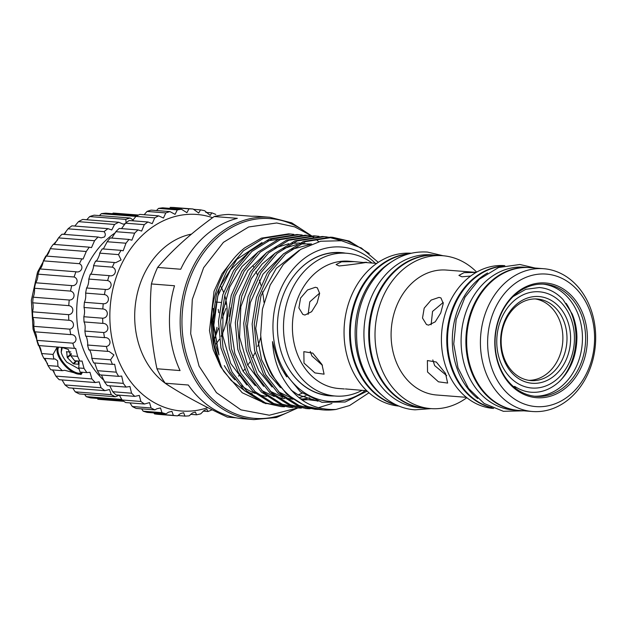 <?xml version="1.0" encoding="UTF-8"?>
<svg xmlns="http://www.w3.org/2000/svg" width="627" height="627" viewBox="0 0 627 627"><rect width="100%" height="100%" fill="white"/><g stroke="black" fill="none" stroke-linecap="round" stroke-linejoin="round"><path stroke-width="0.94" d="M513.56 386.702A3.221 1.756 123.2 0 1 514.571 386.459A3.221 1.756 123.2 0 1 515.065 386.624A3.221 1.756 123.2 0 1 515.551 388.332M71.313 354.357L67.512 357.782L67.214 357.265L71.306 353.589M79.198 369.044L66.917 362.273A15.55 7.069 48 0 1 63.28 357.202A15.55 7.069 48 0 1 61.203 352.249L61.524 347.342M76.933 360.893L73.61 363.887L78.555 364.224L78.226 361.465M73.61 363.887L73.132 363.597L76.196 360.838M67.512 357.782L73.132 363.597M66.658 351.59L67.214 357.265M66.407 351.818L70.749 351.912M62.316 347.444L61.203 352.249M81.894 373.606A18.042 8.198 48 0 1 59.847 358.84A18.042 8.198 48 0 1 57.723 347.217M58.703 347.131A17.399 7.908 -132 0 0 60.654 358.487A17.399 7.908 -132 0 0 82.309 372.477M119.263 395.151L115.423 396.773A93.423 75.068 -85.5 0 1 111.277 394.673L109.474 389.516L104.874 390.66A93.423 75.068 -85.5 0 1 101.065 387.768L99.176 381.851L95.288 382.541A93.423 75.068 -85.5 0 1 91.91 378.927L89.959 372.273L86.894 372.618L80.107 372.085L78.743 367.955L79.08 362.508L77.419 360.933M82.294 372.258L81.071 374.554L64.659 370.291L62.324 370.69L50.834 369.789A93.423 75.068 -85.5 0 1 47.973 365.541L44.909 358.385M53.828 359.083L43.843 358.299A93.423 75.068 -85.5 0 1 41.562 353.526L53.052 354.427L53.828 359.083L55.011 358.903L57.613 360.823L57.958 366.325L62.324 370.69M81.839 373.684A18.089 8.222 48 0 1 59.816 358.84A18.089 8.222 48 0 1 57.66 347.233M216.989 327.247A93.423 75.068 -85.5 0 1 215.821 332.741L215.053 333.783M123.801 401.256L97.765 399.219A93.423 75.068 -85.5 0 0 100.398 399.477L123.895 401.327M121.881 399.438L86.228 396.64L84.582 394.352M111.277 394.673L75.216 391.844L72.763 388.137M115.486 232.656A87.623 70.412 94.5 0 0 107.123 239.169A87.623 70.412 94.5 0 0 104.239 380.644M218.251 309.393L218.76 312.701M126.137 222.687L125.745 219.387A93.423 75.068 -85.5 0 1 130.181 218.016L133.237 220.061M86.894 372.618A93.423 75.068 -85.5 0 1 84.026 368.37L82.051 361.027L79.895 361.128A93.423 75.068 -85.5 0 1 77.615 356.355L75.648 348.377L74.472 348.361A93.423 75.068 -85.5 0 1 72.834 343.181C78.116 341.605 76.306 334.089 70.757 334.63A93.423 75.068 -85.5 0 1 69.801 329.167C75.256 328.164 74.417 320.35 68.837 320.272A93.423 75.068 -85.5 0 1 68.586 314.66C74.135 314.26 74.299 306.337 68.766 305.639A93.423 75.068 -85.5 0 1 69.229 300.019C74.793 300.239 75.953 292.401 70.537 291.093A93.423 75.068 -85.5 0 1 71.697 285.606C77.207 286.437 79.339 278.882 74.111 276.993A93.423 75.068 -85.5 0 1 75.945 271.765C81.314 273.2 84.363 266.107 79.402 263.685A93.423 75.068 -85.5 0 1 81.863 258.857L83.093 259.037L86.275 251.498A93.423 75.068 -85.5 0 1 89.308 247.179L91.479 247.641L94.567 240.729A93.423 75.068 -85.5 0 1 98.086 237.03L101.112 237.868L104.411 236.982C105.689 235.266 105.571 233.487 104.066 231.653A93.423 75.068 -85.5 0 1 107.993 228.659L111.771 229.976L114.545 224.474A93.423 75.068 -85.5 0 1 118.777 222.264L123.174 224.145L125.235 223.753M63.923 234.349L68.014 228.824A93.423 75.068 -85.5 0 1 71.933 225.83L107.993 228.659M74.809 226.049L78.493 221.644A93.423 75.068 -85.5 0 1 82.725 219.434L118.777 222.264M86.745 219.756L89.692 216.558A93.423 75.068 -85.5 0 1 94.128 215.186L130.181 218.016M99.427 215.602L101.331 213.682A93.423 75.068 -85.5 0 1 105.861 213.18L137.329 215.649M112.484 213.697L113.126 213.086A93.423 75.068 -85.5 0 1 115.007 213.204L138.504 215.045M84.026 368.37L78.743 367.955M79.895 361.128L74.613 360.713L70.835 355.822L77.615 356.355M57.958 366.325L47.973 365.541M122.641 400.41L90.609 397.894A93.423 75.068 -85.5 0 1 86.228 396.64M115.423 396.773L79.37 393.944A93.423 75.068 -85.5 0 1 75.216 391.844M104.874 390.66L68.821 387.831A93.423 75.068 -85.5 0 1 65.012 384.939L62.034 379.931M101.065 387.768L65.012 384.939M95.288 382.541L59.228 379.711A93.423 75.068 -85.5 0 1 55.85 376.098L52.668 369.93M91.91 378.927L55.85 376.098M74.472 348.361L38.419 345.532A93.423 75.068 -85.5 0 1 36.781 340.351C36.711 336.072 36.013 333.219 34.697 331.801A93.423 75.068 -85.5 0 1 33.748 326.338C34.148 322.537 33.827 319.566 32.776 317.442A93.423 75.068 -85.5 0 1 32.533 311.831C33.341 308.602 33.403 305.592 32.706 302.81A93.423 75.068 -85.5 0 1 33.168 297.19C34.305 294.604 34.744 291.626 34.477 288.263A93.423 75.068 -85.5 0 1 35.645 282.777C37.017 280.888 37.824 278.02 38.051 274.164A93.423 75.068 -85.5 0 1 39.893 268.936C41.413 267.8 42.565 265.103 43.341 260.856A93.423 75.068 -85.5 0 1 45.81 256.028C47.386 255.651 48.851 253.198 50.215 248.668A93.423 75.068 -85.5 0 1 53.248 244.35L89.308 247.179M72.834 343.181L36.781 340.351M70.914 334.638L34.697 331.801M69.801 329.167L33.748 326.338M68.837 320.272L32.776 317.442M68.586 314.66L32.533 311.831M68.766 305.639L32.706 302.81M69.229 300.019L33.168 297.19M70.537 291.093L34.477 288.263M71.697 285.606L35.645 282.777M74.111 276.993L38.051 274.164M76.173 271.789L39.893 268.936M79.402 263.685L43.341 260.856M81.863 258.857L45.81 256.028M86.275 251.498L50.215 248.668M94.567 240.729L58.507 237.899A93.423 75.068 -85.5 0 1 62.026 234.2L98.086 237.03M104.066 231.653L68.014 228.824M114.545 224.474L78.493 221.644M125.745 219.387L89.692 216.558M212.028 409.839A103.729 83.352 -85.5 0 1 207.999 411.5L206.941 409.353L204.284 410.285L200.734 413.836A103.729 83.352 -85.5 0 1 196.572 414.792L195.381 412.057L192.442 412.966L189.15 415.858A103.729 83.352 -85.5 0 1 184.941 416.093L183.64 412.715L180.419 413.608L177.512 415.866A103.729 83.352 -85.5 0 1 173.334 415.38L171.931 411.343L168.444 412.213L166.037 413.867A103.729 83.352 -85.5 0 1 161.978 412.66L160.488 407.942L156.758 408.796L154.955 409.893A103.729 83.352 -85.5 0 1 151.091 407.989L149.532 402.597L144.476 404.023A103.729 83.352 -85.5 0 1 140.887 401.46L139.288 395.394L134.813 396.374A103.729 83.352 -85.5 0 1 131.56 393.2L129.938 386.491L126.145 387.086A103.729 83.352 -85.5 0 1 123.3 383.371L121.677 376.043L118.644 376.357A103.729 83.352 -85.5 0 1 116.254 372.164L114.655 364.271L112.46 364.373A103.729 83.352 -85.5 0 1 110.571 359.796L113.942 354.937L109.027 351.394L107.711 351.386A103.729 83.352 -85.5 0 1 106.363 346.504C112.28 345.218 110.524 336.887 104.482 337.639A103.729 83.352 -85.5 0 1 103.706 332.545C109.741 331.84 108.949 323.25 102.844 323.407A103.729 83.352 -85.5 0 1 102.656 318.202C108.737 318.085 108.926 309.401 102.828 308.962A103.729 83.352 -85.5 0 1 103.228 303.75C109.294 304.236 110.454 295.623 104.435 294.58A103.729 83.352 -85.5 0 1 105.407 289.462C111.402 290.544 113.511 282.174 107.632 280.551A103.729 83.352 -85.5 0 1 109.169 275.629C115.007 277.283 118.025 269.32 112.358 267.141A103.729 83.352 -85.5 0 1 114.42 262.509L115.674 262.697L121.105 259.954L118.519 254.617A103.729 83.352 -85.5 0 1 121.066 250.361L123.182 250.792L125.988 243.221A103.729 83.352 -85.5 0 1 128.982 239.428L131.889 240.188L134.64 233.166A103.729 83.352 -85.5 0 1 138.011 229.913L141.631 231.073L144.288 224.662A103.729 83.352 -85.5 0 1 147.98 222.005L152.212 223.643L154.751 217.867A103.729 83.352 -85.5 0 1 158.686 215.86L139.868 214.387A103.729 83.352 94.5 0 0 135.934 216.393L101.331 213.682M138.457 215.077L113.126 213.086M41.562 353.526C40.959 348.863 39.909 346.198 38.419 345.532M54.361 244.436L58.507 237.899M53.052 354.427L56.877 347.656L58.773 347.131M61.618 347.35L68.304 349.435L70.835 355.822M140.887 401.46L122.069 399.987A103.729 83.352 94.5 0 0 125.666 402.55L144.476 404.023M119.302 395.159L122.069 399.987M151.091 407.989L132.281 406.515A103.729 83.352 94.5 0 0 136.137 408.42L154.955 409.893M130.008 402.887L132.281 406.515M161.978 412.66L143.168 411.179A103.729 83.352 94.5 0 0 147.22 412.394L166.037 413.867M141.608 408.843L143.168 411.179M173.334 415.38L154.524 413.898A103.729 83.352 94.5 0 0 158.694 414.392L177.512 415.866M153.827 412.911L154.524 413.898M184.941 416.093L177.833 415.536M196.572 414.792L190.6 414.322M207.999 411.5L203.164 411.124M147.98 222.005L129.162 220.532A103.729 83.352 94.5 0 0 125.471 223.188L121.544 228.62M154.751 217.867L135.934 216.393L132.422 220.782M158.686 215.86L163.435 218.031L165.818 212.914A103.729 83.352 -85.5 0 1 169.925 211.597L151.115 210.116A103.729 83.352 94.5 0 0 147.008 211.432L144.163 214.724M169.925 211.597L175.074 214.356L177.292 209.896A103.729 83.352 -85.5 0 1 181.485 209.293L162.667 207.819A103.729 83.352 94.5 0 0 158.474 208.415L156.515 210.547M193.132 209.003L174.314 207.529A103.729 83.352 94.5 0 0 170.121 207.396L188.931 208.877A103.729 83.352 -85.5 0 1 193.132 209.003L198.688 213.031L200.515 209.873A103.729 83.352 -85.5 0 1 204.637 210.727L210.21 215.422L211.824 212.867A103.729 83.352 -85.5 0 1 215.79 214.426M212.592 217.702A98.58 79.214 94.5 0 0 144.092 233.683A98.58 79.214 94.5 0 0 116.755 355.995A98.58 79.214 94.5 0 0 207.772 407.621M181.485 209.293L186.901 212.678L188.931 208.877M160.81 376.224A101.48 81.541 94.5 0 0 165.199 383.207L188.312 385.017A101.48 81.541 -85.5 0 0 243.19 418.758L253.896 419.604A101.48 81.541 -85.5 0 1 194.629 378.873A101.48 81.541 -85.5 0 1 191.439 270.065A101.48 81.541 -85.5 0 1 269.775 217.271L259.069 216.425A101.48 81.541 -85.5 0 0 251.78 216.26L228.675 214.45A101.48 81.541 94.5 0 0 214.222 216.519L237.335 218.329A101.48 81.541 -85.5 0 0 180.725 269.242L157.612 267.431A101.48 81.541 94.5 0 0 151.405 283.945L174.51 285.755A101.48 81.541 -85.5 0 0 180.067 370.573L156.954 368.762A101.48 81.541 94.5 0 0 160.81 376.224M235.971 417.786L227.358 417.112C202.309 405.442 181.587 394.14 165.199 383.207M191.486 234.106A80.538 64.714 94.5 0 0 146.169 361.513A80.538 64.714 94.5 0 0 171.108 387.031M238.519 376.09A80.538 64.714 94.5 0 0 239.71 374.899M243.072 371.223A80.538 64.714 94.5 0 0 244.718 369.24M247.743 365.204A80.538 64.714 94.5 0 0 249.805 362.116M252.579 357.453A80.538 64.714 94.5 0 0 255.071 352.586M257.705 346.472A80.538 64.714 94.5 0 0 260.832 336.989M263.967 302.308A80.538 64.714 94.5 0 0 262.478 291.751M260.926 285.199A80.538 64.714 94.5 0 0 259.343 280.05M257.399 274.9A80.538 64.714 94.5 0 0 255.934 271.562M253.645 267.008A80.538 64.714 94.5 0 0 252.846 265.574M365.314 390.597A77.411 62.206 -85.5 0 1 283.984 370.298A77.411 62.206 -85.5 0 1 293.303 268.834A77.411 62.206 -85.5 0 1 375.307 263.293M368.997 392.776L349.552 405.551L335.954 409.447C311.29 410.481 292.558 398.043 279.767 372.148C275.567 362.821 273.153 352.648 272.526 341.613C274.916 350.54 277.839 362.367 282.918 370.769L300.435 391.867L321.886 402.275L345.163 402.001L367.156 391.099M335.954 409.447A86.401 69.425 -85.5 0 1 323.156 409.909A86.401 69.425 -85.5 0 1 272.698 375.236A86.401 69.425 -85.5 0 1 260.683 334.834C261.671 349.78 265.44 363.229 272.008 375.181L286.602 394.038L305.325 406.014L323.156 409.909M318.155 409.423L314.997 409.274L299.008 405.52L280.285 393.544L265.691 374.687L256.702 350.791L254.233 324.198L258.567 297.519L269.328 273.364L285.497 254.107L305.537 241.622L332.718 237.327L349.341 241.129L369.272 253.496M332.718 237.327L330.617 237.163L303.437 241.458L283.396 253.943L267.227 273.2L256.474 297.355L252.132 324.034L254.601 350.626L263.599 374.523L278.192 393.38L296.916 405.356L314.997 409.274M309.746 408.765L306.579 408.608L290.599 404.862L271.875 392.886L257.282 374.029L248.292 350.132L245.823 323.54L250.157 296.861L260.918 272.706L277.087 253.441L297.12 240.964L324.308 236.669L327.451 237.006M324.308 236.669L322.207 236.504L295.027 240.799L274.987 253.277L258.818 272.541L248.057 296.696L243.723 323.375L246.192 349.968L255.181 373.864L269.775 392.721L288.498 404.697L306.579 408.608M305.537 408.522L308.703 408.608M309.762 408.6L312.951 408.443M318.312 407.746L331.942 403.498M301.336 408.106L298.17 407.95L282.189 404.196L263.465 392.228L248.872 373.371L239.882 349.474L237.414 322.881L241.748 296.195L252.501 272.047L268.669 252.783L288.71 240.306L315.89 236.011L319.041 236.34M315.89 236.011L313.798 235.846L286.61 240.141L266.577 252.618L250.408 271.883L239.647 296.03L235.313 322.717L237.782 349.31L246.772 373.206L261.365 392.063L280.089 404.031L298.17 407.95M292.927 407.448L289.76 407.291L273.772 403.537L255.048 391.569L240.462 372.704L231.465 348.808L228.996 322.215L233.338 295.536L244.091 271.381L260.26 252.125L280.3 239.647L307.481 235.352L310.631 235.681M307.481 235.352L305.38 235.188L278.2 239.483L258.159 251.96L241.991 271.217L231.238 295.372L226.903 322.051L229.372 348.643L238.362 372.54L252.955 391.405L271.679 403.373L289.76 407.291M284.509 406.79L281.351 406.633L265.362 402.879L246.638 390.903L232.045 372.046L223.055 348.15L220.586 321.557L224.921 294.878L235.681 270.723L251.85 251.466L271.883 238.989L299.071 234.686L302.222 235.023M299.071 234.686L296.971 234.522L269.79 238.824L249.75 251.302L233.581 270.558L222.828 294.714L218.486 321.392L220.955 347.985L229.952 371.882L244.538 390.739L263.262 402.714L281.351 406.633M356.065 245.22L347.24 240.964L331.667 237.257M328.501 237.155L341.668 240.76M265.997 403.725L242.218 392.753L223.721 371.341L221.433 367.124L214.105 344.96L212.177 320.899L216.511 294.22L227.272 270.065L243.441 250.808L263.473 238.323L290.654 234.028L293.804 234.365M290.654 234.028L288.561 233.863L261.373 238.158L244.585 247.947A86.401 69.425 -85.5 0 0 221.433 367.124M269.547 396.687A77.411 62.206 -85.5 0 1 268.74 396.617M266.514 396.358A77.411 62.206 -85.5 0 1 258.528 394.571M255.244 393.427A77.411 62.206 -85.5 0 1 241.607 385.73M234.953 379.821A77.411 62.206 -85.5 0 1 224.333 365.619M334.238 395.95A71.846 57.731 -85.5 0 1 287.668 366.983A71.846 57.731 -85.5 0 1 286.876 365.557A71.846 57.731 -85.5 0 1 293.922 275.794A71.846 57.731 -85.5 0 1 345.446 253.159M362.116 390.347A71.611 57.543 -85.5 0 1 335.531 396.052L329.41 395.574A71.611 57.543 -85.5 0 1 287.589 366.826A71.611 57.543 -85.5 0 1 286.837 365.478M293.867 275.864A71.611 57.543 -85.5 0 1 340.618 252.783L346.731 253.261A71.611 57.543 -85.5 0 1 372.101 263.042M535.207 298.922A40.912 32.878 -85.5 0 1 557.05 315.099A40.912 32.878 -85.5 0 1 558.845 357.837A40.912 32.878 -85.5 0 1 528.82 380.338M506.977 364.162A40.912 32.878 -85.5 0 1 505.691 320.287A40.912 32.878 -85.5 0 1 537.268 299.008A40.912 32.878 -85.5 0 1 561.165 315.428A40.912 32.878 -85.5 0 1 562.45 359.295A40.912 32.878 -85.5 0 1 530.873 380.581A40.912 32.878 -85.5 0 1 506.977 364.162M506.796 365.815A43.49 34.947 -85.5 0 1 515.707 305.035A43.49 34.947 -85.5 0 1 564.402 314.009A43.49 34.947 -85.5 0 1 555.491 374.789A43.49 34.947 -85.5 0 1 506.796 365.815M560.091 380.816A55.67 44.729 94.5 0 0 568.07 306.415A55.67 44.729 94.5 0 0 566.165 303.327M503.638 368.652A48.255 38.78 94.5 0 0 557.677 378.614A48.255 38.78 94.5 0 0 567.56 311.172A48.255 38.78 94.5 0 0 513.529 301.211A48.255 38.78 94.5 0 0 503.638 368.652M408.522 253.951A76.674 61.611 94.5 0 0 376.992 268.732A76.674 61.611 94.5 0 0 351.3 346.229A76.674 61.611 94.5 0 0 396.672 405.003M391.162 262.086A76.674 61.611 94.5 0 0 381.765 269.108A76.674 61.611 94.5 0 0 380.793 394.258M436.792 255.252A76.674 61.611 94.5 0 0 436.408 255.22L431.627 254.844A76.674 61.611 94.5 0 0 390.558 269.798A76.674 61.611 94.5 0 0 365.894 353.032A76.674 61.611 94.5 0 0 419.635 407.722L424.416 408.099A76.674 61.611 94.5 0 0 424.8 408.122M436.408 255.22A76.674 61.611 94.5 0 0 395.339 270.174A76.674 61.611 94.5 0 0 370.675 353.409A76.674 61.611 94.5 0 0 424.416 408.099M529.501 267.604A71.611 57.543 94.5 0 0 529.117 267.572A71.611 57.543 94.5 0 0 490.761 281.539A71.611 57.543 94.5 0 0 467.718 359.279A71.611 57.543 94.5 0 0 517.918 410.356A71.611 57.543 94.5 0 0 518.302 410.387M529.117 267.572L524.337 267.196A71.611 57.543 94.5 0 0 485.98 281.162A71.611 57.543 94.5 0 0 462.938 358.903A71.611 57.543 94.5 0 0 513.137 409.987L517.918 410.356M487.563 272.972A71.611 57.543 94.5 0 0 477.186 280.473A71.611 57.543 94.5 0 0 477.711 398.545M502.674 266.201A71.611 57.543 94.5 0 0 472.405 280.097A71.611 57.543 94.5 0 0 448.493 352.977A71.611 57.543 94.5 0 0 491.584 407.589M543.162 284.117A56.25 45.199 -85.5 0 1 574.434 306.532A56.25 45.199 -85.5 0 1 576.597 365.98A56.25 45.199 -85.5 0 1 534.369 396.201M503.089 373.786A56.25 45.199 -85.5 0 1 501.326 313.469A56.25 45.199 -85.5 0 1 544.738 284.211A56.25 45.199 -85.5 0 1 577.592 306.783A56.25 45.199 -85.5 0 1 579.364 367.101A56.25 45.199 -85.5 0 1 535.944 396.358A56.25 45.199 -85.5 0 1 503.089 373.786M503.003 374.617A57.535 46.233 -85.5 0 1 514.791 294.204A57.535 46.233 -85.5 0 1 579.207 306.078A57.535 46.233 -85.5 0 1 567.427 386.483A57.535 46.233 -85.5 0 1 503.003 374.617M585.124 300.764A66.462 53.405 -85.5 0 1 571.503 393.638A66.462 53.405 -85.5 0 1 497.093 379.931A66.462 53.405 -85.5 0 1 510.707 287.048A66.462 53.405 -85.5 0 1 585.124 300.764M585.477 297.449A71.611 57.543 -85.5 0 1 587.726 374.241A71.611 57.543 -85.5 0 1 532.448 411.5A71.611 57.543 -85.5 0 1 490.62 382.76A71.611 57.543 -85.5 0 1 488.37 305.968A71.611 57.543 -85.5 0 1 543.648 268.709A71.611 57.543 -85.5 0 1 585.477 297.449M532.448 411.5L518.678 410.419A71.611 57.543 -85.5 0 1 476.857 381.678A71.611 57.543 -85.5 0 1 474.608 304.887A71.611 57.543 -85.5 0 1 529.886 267.627L543.648 268.709M492.195 407.856A71.611 57.543 -85.5 0 1 456.973 380.119A71.611 57.543 -85.5 0 1 453.109 307.026A71.611 57.543 -85.5 0 1 503.324 266.028M493.606 408.451L493.449 408.443A71.611 57.543 -85.5 0 1 451.62 379.696A71.611 57.543 -85.5 0 1 449.371 302.904A71.611 57.543 -85.5 0 1 504.649 265.652L504.813 265.66M427.536 372.007L438.453 381.819L447.647 383.073L445.507 373.418L436.337 362.038L427.395 360.556L427.536 372.007M466.37 397.33L436.619 395.002A62.661 50.348 -85.5 0 1 400.026 369.852A62.661 50.348 -85.5 0 1 398.059 302.661A62.661 50.348 -85.5 0 1 446.424 270.065L476.167 272.4L464.004 272.667L458.917 275.402L461.919 276.797L470.626 276.052M466.817 397.69A76.674 61.611 -85.5 0 1 430.725 408.592A76.674 61.611 -85.5 0 1 385.942 377.822A76.674 61.611 -85.5 0 1 383.536 295.607A76.674 61.611 -85.5 0 1 442.717 255.714A76.674 61.611 -85.5 0 1 476.669 272.11M430.725 408.592L425.177 408.153A76.674 61.611 -85.5 0 1 380.401 377.383A76.674 61.611 -85.5 0 1 377.987 295.168A76.674 61.611 -85.5 0 1 437.176 255.283L442.717 255.714M397.4 405.332A76.674 61.611 -85.5 0 1 360.517 375.824A76.674 61.611 -85.5 0 1 356.191 298.052A76.674 61.611 -85.5 0 1 409.29 253.739M399.281 406.124A76.674 61.611 -85.5 0 1 354.976 375.393A76.674 61.611 -85.5 0 1 352.445 293.436A76.674 61.611 -85.5 0 1 411.273 253.253M366.756 390.715L345.391 388.944M304.009 363.088L314.911 372.916L324.096 374.17L321.98 364.499L312.795 353.134L303.844 351.653L304.009 363.088M344.317 388.952L338.799 388.521A63.852 51.304 -85.5 0 1 301.509 362.892A63.852 51.304 -85.5 0 1 299.494 294.431A63.852 51.304 -85.5 0 1 348.784 261.208L354.302 261.639L341.558 261.796L336.096 264.57L339.097 265.95C349.811 265.002 375.612 261.31 363.394 262.478L354.302 261.639M335.531 396.052A71.611 57.543 -85.5 0 1 293.702 367.312A71.611 57.543 -85.5 0 1 291.453 290.52A71.611 57.543 -85.5 0 1 346.731 253.261M304.949 315.036L311.627 311.697L317.144 302.841L319.629 293.381L317.34 287.824L315.389 287.276L307.536 289.972L300.584 298.044L298.899 307.943L302.833 314.409L304.949 315.036M428.578 325.154L435.248 321.808L440.75 312.944L443.242 303.492L440.969 297.943L439.018 297.394L431.157 300.082L424.189 308.147L422.512 318.054L426.47 324.52L428.578 325.154M365.157 262.588L363.394 262.478M310.216 351.457L311.925 355.971L322.443 365.329M432.802 359.929L434.66 365.596L446.69 375.644M225.477 302.794A51.9 41.703 -85.5 0 1 225.642 304.275M220.845 302.433L216.174 302.065M214.747 338.204L218.47 328.305M222.311 318.108L225.924 308.5M443.242 302.41L432.544 311.431L431.117 324.77M319.637 293.107L309.777 301.861L308.108 314.393M213.329 308.468L213.368 333.807L215.837 345.979L218.964 354.913L213.109 321.157L219.505 287.268L236.888 259.335L262.008 242.571M267.713 240.846L278.702 239.279M378.293 262.352L361.34 247.978L341.511 240.737L320.632 241.246L300.631 249.428L283.302 264.476L270.19 285.011L262.423 309.15L260.683 334.834M230.94 307.669L229.349 316.494M215.884 344.113A44.298 35.59 94.5 0 0 219.379 339.262M221.096 336.268A44.298 35.59 94.5 0 0 224.732 295.536M223.573 292.292A44.298 35.59 94.5 0 0 220.453 285.904M151.405 283.945C148.983 311.791 150.833 340.069 156.954 368.762M214.222 216.519C191.063 233.166 172.198 250.142 157.612 267.431M211.824 212.867L205.789 212.396M200.515 209.873L193.351 209.308M177.292 209.896L158.474 208.415M165.818 212.914L147.008 211.432M144.288 224.662L125.471 223.188M138.011 229.913L119.201 228.44A103.729 83.352 94.5 0 0 115.823 231.692L111.88 237.978M134.64 233.166L115.823 231.692M128.982 239.428L110.172 237.954A103.729 83.352 94.5 0 0 107.178 241.74L103.439 248.801M125.988 243.221L107.178 241.74M121.066 250.361L102.256 248.888A103.729 83.352 94.5 0 0 99.701 253.143C99.85 255.408 96.002 262.831 95.61 261.036A103.729 83.352 94.5 0 0 93.541 265.668C93.956 267.423 90.954 275.402 90.351 274.156A103.729 83.352 94.5 0 0 88.822 279.078C88.768 282.981 88.023 285.951 86.597 287.989A103.729 83.352 94.5 0 0 85.625 293.107C86.017 296.508 85.609 299.565 84.41 302.277A103.729 83.352 94.5 0 0 84.018 307.481C84.802 310.31 84.739 313.39 83.838 316.729A103.729 83.352 94.5 0 0 84.034 321.933C85.139 324.128 85.429 327.176 84.896 331.072A103.729 83.352 94.5 0 0 85.672 336.166C86.455 334.998 88.227 343.322 87.553 345.022A103.729 83.352 94.5 0 0 88.893 349.913C89.559 348.165 92.247 356.058 91.761 358.315A103.729 83.352 94.5 0 0 93.65 362.9L112.46 364.373M118.519 254.617L99.701 253.143M114.42 262.509L95.61 261.036M112.358 267.141L93.541 265.668M109.521 275.661L90.351 274.156M107.632 280.551L88.822 279.078M105.407 289.462L86.597 287.989M104.435 294.58L85.625 293.107M103.228 303.75L84.41 302.277M102.828 308.962L84.018 307.481M102.656 318.202L83.838 316.729M102.844 323.407L84.034 321.933M103.706 332.545L84.896 331.072M104.881 337.663L85.672 336.166M106.363 346.504L87.553 345.022M107.711 351.386L88.893 349.913M110.571 359.796L91.761 358.315M116.254 372.164L97.444 370.69A103.729 83.352 94.5 0 0 99.834 374.875L118.644 376.357M123.3 383.371L104.482 381.898A103.729 83.352 94.5 0 0 107.335 385.613L126.145 387.086M131.56 393.2L112.75 391.726A103.729 83.352 94.5 0 0 115.995 394.9L134.813 396.374M109.725 385.801L112.75 391.726M101.456 375.009L104.482 381.898M94.646 362.978L97.444 370.69M291.367 410.709A100.187 80.507 -85.5 0 1 196.251 378.167A100.187 80.507 -85.5 0 1 204.308 251.866A100.187 80.507 -85.5 0 1 305.396 231.896M513.113 296.587L525.794 289.306L539.4 287.542C548.327 288.302 556.22 292.315 563.062 299.573L572.247 314.064C575.225 321.189 576.777 328.83 576.926 337.012C576.746 355.721 570.648 370.784 558.633 382.188C550.208 389.563 541.062 392.917 531.187 392.236C525.489 391.781 520.112 389.908 515.065 386.624M431.196 408.624L415.05 409.815C385.44 408.059 360.376 379.014 357.022 344.051C354.49 313.069 363.425 287.66 383.834 267.823C396.875 256.31 411.406 251.059 427.426 252.062L443.187 255.753M65.631 232.711L63.617 234.326M54.243 372.062L52.315 369.906M47.644 363.887L44.055 358.315M42.487 355.548L33.051 329.191L31.35 300.349L37.526 272.134L50.959 247.571M53.522 244.373L57.856 239.616M253.896 419.604L276.436 417.511L297.856 407.926M318.704 241.693L316 239.318M314.386 238.001L312.944 236.888M312.497 236.559L311.807 236.05M311.321 235.705L294.729 226.896L276.703 222.985L248.637 226.974L223.416 242.343L203.634 267.698L192.285 299.471L190.686 333.697L199.049 366.105L216.456 392.651L240.933 409.854L269.367 415.223L297.723 407.918M535.074 268.035L519.885 264.484L498.543 267.525L479.294 279.266L464.991 297.159L456.174 319.551L453.752 343.972L457.992 367.783L468.479 388.379L484.162 403.482L503.371 411.304L523.874 410.826M376.741 263.403L366.239 262.58M283.733 372.203L286.664 376.882M291.163 390.166L298.123 394.869L317.991 401.225M299.087 250.416L276.303 268.348L260.95 295.866L255.745 328.391L261.592 359.726L269.571 375.15L280.512 387.635M300.294 398.748L316.47 400.731M310.255 244.475L291.422 249.405M283.882 253.52L263.026 274.117L250.314 302.669L247.328 326.338L250.267 349.968L258.857 370.839L272.102 386.977M278.521 391.851L291.1 397.847M301.979 399.979L313.328 399.524M311.533 243.958L300.443 243.942M297.174 244.381L283.004 248.754M275.457 252.877L262.039 264.132L251.294 278.749L240.823 306.775L239.577 337.154L247.649 365.016L263.701 386.334M270.112 391.201L282.683 397.189M285.693 398.035L293.021 399.266M301.062 399.321L309.738 397.863M310.099 244.538L301.971 243.19M299.824 243.049L292.025 243.284M288.765 243.723L274.602 248.088M267.047 252.203L247.822 270.503L235.039 295.944L230.509 325.099L234.851 353.487L243.166 371.372L255.275 385.66M261.702 390.535L274.281 396.53M277.283 397.385L284.611 398.615M286.68 398.756L292.221 398.694M299.008 397.745L305.968 395.747M258.637 251.545L241.998 266.491L229.686 287.025L223.04 311.086L222.734 335.688L230.712 363.456L246.873 385.002M298.138 394.877L302.151 393.176M250.22 250.894L230.626 269.696L217.773 296.054L213.705 326.173L218.972 354.937M252.313 393.866L248.167 392.275M243.997 390.229L231.159 380.503L220.626 366.701L213.196 349.67L209.481 330.547L214.05 291.281L222.021 273.819L233.064 259.406M311.431 235.705L291.743 222.859L269.775 217.271"/></g></svg>
